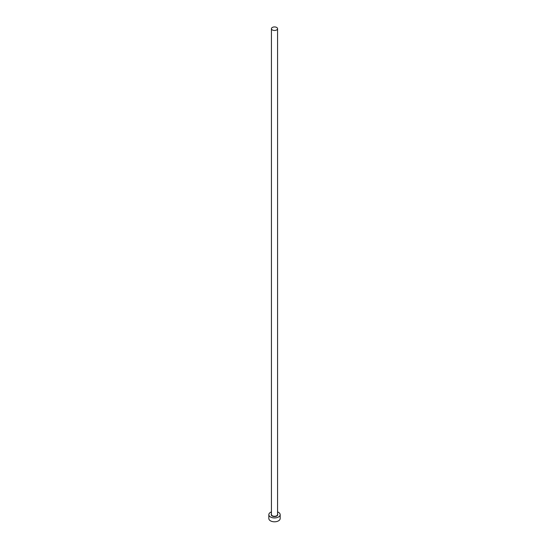 <?xml version="1.0" encoding="UTF-8"?>
<svg xmlns="http://www.w3.org/2000/svg" width="549" height="549" viewBox="0 0 549 549"><rect width="100%" height="100%" fill="white"/><g stroke="black" fill="none" stroke-linecap="round" stroke-linejoin="round"><path stroke-width="0.82" d="M272.331 29.955A3.068 1.771 0 0 0 275.673 30.339A3.068 1.771 0 0 0 277.568 28.706A3.068 1.771 0 0 0 276.669 27.45A3.068 1.771 0 0 0 273.327 27.066A3.068 1.771 0 0 0 271.432 28.706A3.068 1.771 0 0 0 272.331 29.955M271.432 511.922A5.668 3.273 0 0 0 268.832 514.667A5.668 3.273 0 0 0 270.492 516.986A5.668 3.273 0 0 0 276.669 517.693A5.668 3.273 0 0 0 280.168 514.667A5.668 3.273 0 0 0 278.508 512.354A5.668 3.273 0 0 0 277.568 511.922M268.832 514.667L268.832 518.524A5.668 3.273 0 0 0 270.492 520.843A5.668 3.273 0 0 0 276.669 521.55A5.668 3.273 0 0 0 280.168 518.524L280.168 514.667M277.568 514.036A3.26 1.88 180 0 1 276.243 516.259A3.26 1.88 180 0 1 272.194 515.998A3.26 1.88 180 0 1 271.432 514.036M271.432 28.706L271.432 514.516A3.068 1.771 0 0 0 272.331 515.772A3.068 1.771 0 0 0 275.673 516.156A3.068 1.771 0 0 0 277.568 514.516L277.568 28.706"/></g></svg>
